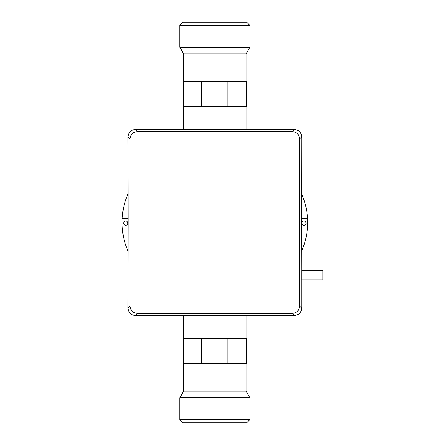 <?xml version="1.0" encoding="UTF-8"?>
<svg xmlns="http://www.w3.org/2000/svg" width="445" height="445" viewBox="0 0 445 445"><rect width="100%" height="100%" fill="white"/><g stroke="black" fill="none" stroke-linecap="round" stroke-linejoin="round"><path stroke-width="0.67" d="M249.89 419.591L246.725 422.75L182.962 422.75L179.802 419.591L249.89 419.591L249.89 397.797L179.802 397.797L179.802 419.591M182.962 22.25L246.725 22.25L249.89 25.41L179.802 25.41L182.962 22.25M179.802 397.797L183.646 391.133L246.041 391.133L249.89 397.797M183.646 81.274L183.646 53.867L246.041 53.867L249.89 47.203L249.89 25.41M183.646 53.867L179.802 47.203L249.89 47.203M179.802 47.203L179.802 25.41M246.041 338.434L246.041 315.461M246.041 129.54L246.041 106.566M183.646 338.434L183.646 315.461M183.646 129.54L183.646 106.566M246.041 81.274L246.041 53.867M246.041 391.133L246.041 363.726M183.646 391.133L183.646 363.726M227.94 106.566L246.463 106.566L246.463 81.274L227.94 81.274L227.94 106.566L183.223 106.566L183.223 81.274L201.746 81.274L201.746 106.566M227.94 81.274L201.746 81.274M227.94 363.726L183.223 363.726L183.223 338.434L246.463 338.434L246.463 363.726L227.94 363.726L227.94 338.434M201.746 363.726L201.746 338.434M125.74 225.242A2.108 2.108 0 0 1 123.632 223.134A2.108 2.108 0 0 1 125.74 221.026A2.108 2.108 0 0 1 127.849 223.134A2.108 2.108 0 0 1 125.74 225.242M303.946 225.242A2.108 2.108 0 0 1 301.838 223.134A2.108 2.108 0 0 1 303.946 221.026A2.108 2.108 0 0 1 306.054 223.134A2.108 2.108 0 0 1 303.946 225.242M301.738 250.958A71.667 71.667 0 0 0 307.506 218.284L301.632 218.139L301.738 136.899L299.613 139.018L299.613 305.982L301.738 308.101C301.298 312.562 298.84 315.016 294.362 315.461L135.325 315.461C130.858 315.027 128.399 312.574 127.949 308.101L128.06 218.139L122.18 218.284A71.667 71.667 0 0 0 127.949 250.958M127.949 218.284L122.18 218.284M127.949 194.042C124.633 201.741 122.714 209.773 122.191 218.139M128.06 218.139L127.949 136.899C128.388 132.438 130.847 129.984 135.325 129.54L137.433 131.642C132.955 132.076 130.502 134.535 130.073 139.018L127.949 136.899M127.949 308.101L130.073 305.982L130.073 139.018M301.738 308.101L301.738 279.938L322.82 279.938L322.82 270.454L301.727 270.454L301.727 279.938M301.632 218.139L301.738 270.454M130.073 305.982C130.491 310.454 132.944 312.918 137.433 313.358L292.259 313.358C296.732 312.924 299.185 310.465 299.613 305.982M294.362 315.461L292.259 313.358M137.433 313.358L135.325 315.461M135.325 129.54L294.362 129.54C298.834 129.973 301.293 132.426 301.738 136.899M299.613 139.018C299.196 134.546 296.743 132.082 292.259 131.642L294.362 129.54M292.259 131.642L137.433 131.642M307.501 218.139C306.978 209.773 305.053 201.741 301.738 194.042M307.506 218.284L301.738 218.284"/></g></svg>
